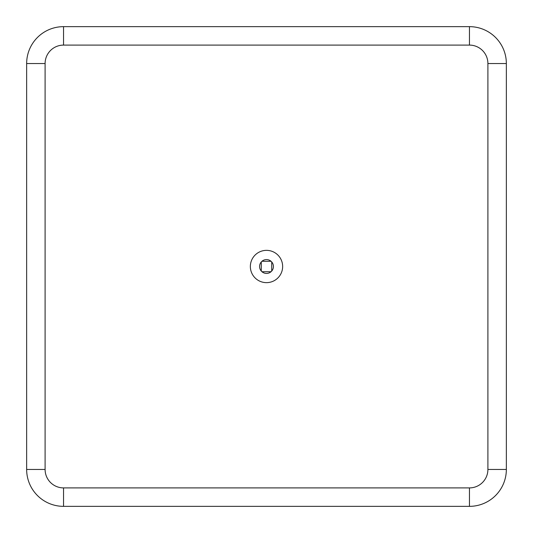 <?xml version="1.0" encoding="UTF-8"?>
<svg xmlns="http://www.w3.org/2000/svg" width="533" height="533" viewBox="0 0 533 533"><rect width="100%" height="100%" fill="white"/><g stroke="black" fill="none" stroke-linecap="round" stroke-linejoin="round"><path stroke-width="0.8" d="M266.5 259.584A6.916 6.916 0 0 0 259.584 266.5A6.916 6.916 0 0 0 266.5 273.416A6.916 6.916 0 0 0 273.416 266.5A6.916 6.916 0 0 0 266.5 259.584M266.5 250.357A16.143 16.143 0 0 0 250.357 266.5A16.143 16.143 0 0 0 266.5 282.643A16.143 16.143 0 0 0 282.643 266.5A16.143 16.143 0 0 0 266.5 250.357M63.547 26.65L469.453 26.65A36.897 36.897 0 0 1 506.35 63.547L506.35 469.453A36.897 36.897 0 0 1 469.453 506.35L63.547 506.35A36.897 36.897 0 0 1 26.65 469.453L26.65 63.547A36.897 36.897 0 0 1 63.547 26.65L63.547 45.098A18.448 18.448 0 0 0 45.098 63.547L26.65 63.547M469.453 506.35A36.897 36.897 0 0 0 506.35 469.453A36.897 36.897 0 0 1 469.453 506.35L469.453 487.902A18.448 18.448 0 0 0 487.902 469.453L487.902 63.547A18.448 18.448 0 0 0 469.453 45.098L469.453 26.65A36.897 36.897 0 0 1 506.35 63.547L487.902 63.547M271.044 261.283L261.956 261.283M261.956 271.717L271.044 271.717M261.283 261.956L261.283 271.044M271.717 271.044L271.717 261.956M45.098 63.547L45.098 469.453L26.65 469.453A36.897 36.897 0 0 0 63.547 506.35L63.547 487.902L469.453 487.902M45.098 469.453A18.448 18.448 0 0 0 63.547 487.902M469.453 45.098L63.547 45.098M506.35 469.453L487.902 469.453"/></g></svg>
